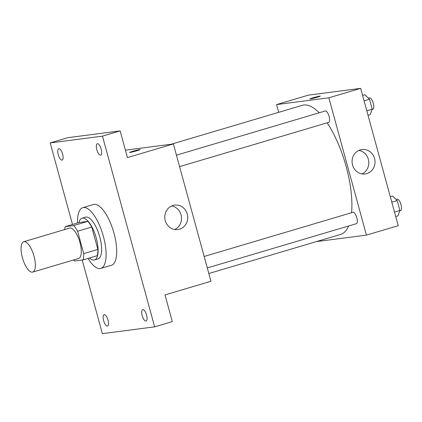 <?xml version="1.0" encoding="UTF-8"?>
<svg xmlns="http://www.w3.org/2000/svg" width="422" height="422" viewBox="0 0 422 422"><rect width="100%" height="100%" fill="white"/><g stroke="black" fill="none" stroke-linecap="round" stroke-linejoin="round"><path stroke-width="0.63" d="M32.378 272.169A15.841 5.792 73.5 0 1 22.519 258.116A15.841 5.792 73.5 0 1 23.695 241.727A15.841 5.792 73.5 0 1 33.755 255.263A15.841 5.792 73.5 0 1 32.71 272.1A15.841 5.792 73.5 0 1 32.378 272.169M23.695 241.727L69.635 228.091A15.841 5.792 73.5 0 1 79.695 241.627A15.841 5.792 73.5 0 1 78.65 258.464L32.71 272.1M65.183 226.667L79.32 222.468L87.839 221.365A21.274 7.781 73.5 0 1 91.748 227.041L97.872 249.423L83.735 253.622L77.616 231.24A21.274 7.781 73.5 0 0 73.708 225.559L65.183 226.667A21.274 7.781 73.5 0 0 64.656 229.568M83.735 253.622A21.274 7.781 73.5 0 1 83.097 259.889L74.578 260.996A21.274 7.781 73.5 0 1 73.671 259.941M97.872 249.423A21.274 7.781 73.5 0 1 97.234 255.695L83.097 259.889M89.485 257.99A21.78 7.965 -106.5 0 0 94.475 259.963A21.78 7.965 -106.5 0 0 95.91 236.816A21.78 7.965 -106.5 0 0 82.079 218.2A21.78 7.965 -106.5 0 0 78.972 222.573M82.079 218.2L85.613 217.151A21.78 7.965 73.5 0 1 99.444 235.766A21.78 7.965 73.5 0 1 98.01 258.913L94.475 259.963M91.748 227.041L77.616 231.24M87.839 221.365L73.708 225.559M77.532 223.001A31.682 11.584 73.5 0 1 82.796 207.661A31.682 11.584 73.5 0 1 102.915 234.737A31.682 11.584 73.5 0 1 100.826 268.408A31.682 11.584 73.5 0 1 100.156 268.545A31.682 11.584 73.5 0 1 88.045 258.422M82.796 207.661L93.394 204.512A31.682 11.584 73.5 0 1 113.518 231.588A31.682 11.584 73.5 0 1 111.429 265.259L100.826 268.408M101.18 149.14A5.94 2.173 73.5 0 1 100.689 155.117A5.94 2.173 73.5 0 1 96.918 150.037A5.94 2.173 73.5 0 1 97.308 143.728A5.94 2.173 73.5 0 1 101.18 149.14M146.571 315.06A5.94 2.173 73.5 0 1 146.081 321.042A5.94 2.173 73.5 0 1 142.309 315.962A5.94 2.173 73.5 0 1 142.699 309.648A5.94 2.173 73.5 0 1 146.571 315.06M108 320.066A5.94 2.173 73.5 0 1 107.515 326.048A5.94 2.173 73.5 0 1 103.738 320.968A5.94 2.173 73.5 0 1 104.134 314.654A5.94 2.173 73.5 0 1 108 320.066M62.609 154.146A5.94 2.173 73.5 0 1 62.118 160.123A5.94 2.173 73.5 0 1 58.347 155.043A5.94 2.173 73.5 0 1 58.742 148.734A5.94 2.173 73.5 0 1 62.609 154.146M82.216 260.005L102.361 333.638L154.637 326.855L102.462 136.137L50.186 142.921L72.5 224.493M154.637 326.855L172.308 321.606L165.002 294.909L210.942 281.274L173.373 143.955L127.439 157.591L120.133 130.889L67.852 137.672L50.186 142.921M120.133 130.889L102.462 136.137M179.503 229.209A12.333 11.457 -97.4 0 1 177.841 229.563A12.333 11.457 -97.4 0 1 164.897 218.807A12.333 11.457 -97.4 0 1 174.671 205.103A12.333 11.457 -97.4 0 1 187.468 214.956A12.333 11.457 -97.4 0 1 179.503 229.209M173.373 143.955L125.408 150.179M130.008 152.458A5.444 0.295 164.7 0 1 129.617 152.453A5.444 0.295 164.7 0 1 134.787 150.733A5.444 0.295 164.7 0 1 140.12 149.583A5.444 0.295 164.7 0 1 135.926 151.034A5.444 0.295 164.7 0 1 130.008 152.458M129.617 152.458A5.444 0.295 164.7 0 1 134.792 150.733A5.444 0.295 164.7 0 1 140.12 149.583M171.627 205.973A12.333 11.457 -97.4 0 1 181.413 216.665A12.333 11.457 -97.4 0 1 174.682 229.499M171.2 144.24L302.347 105.31A67.325 24.618 73.5 0 1 319.185 112.801M327.156 122.828A67.325 24.618 73.5 0 1 351.573 212.72M348.593 225.997A67.325 24.618 73.5 0 1 340.659 234.4L208.821 273.53M207.292 267.938L356.337 223.702A5.94 2.173 -106.5 0 0 356.775 217.557A5.94 2.173 -106.5 0 0 353.082 212.282A5.94 2.173 -106.5 0 0 352.956 212.308L204.158 256.476M176.443 155.169L325.241 111.002A5.94 2.173 73.5 0 1 329.012 116.076A5.94 2.173 73.5 0 1 328.622 122.391L179.577 166.632M316.321 241.621L366.423 235.117L328.859 97.804L276.579 104.587L278.699 112.331M366.423 235.117L398.231 225.68L360.662 88.362L308.387 95.145L276.579 104.587M360.662 88.362L328.859 97.804M366.792 173.616A12.333 11.457 -97.4 0 1 365.13 173.969A12.333 11.457 -97.4 0 1 352.18 163.214A12.333 11.457 -97.4 0 1 361.955 149.515A12.333 11.457 -97.4 0 1 374.757 159.363A12.333 11.457 -97.4 0 1 366.792 173.616M310.228 98.964A5.444 0.295 164.7 0 1 309.838 98.959A5.444 0.295 164.7 0 1 315.012 97.239A5.444 0.295 164.7 0 1 320.34 96.089A5.444 0.295 164.7 0 1 316.147 97.54A5.444 0.295 164.7 0 1 310.228 98.964M309.838 98.964A5.444 0.295 164.7 0 1 315.012 97.239A5.444 0.295 164.7 0 1 320.34 96.089M358.916 150.38A12.333 11.457 -97.4 0 1 368.701 161.072A12.333 11.457 -97.4 0 1 361.971 173.906M395.725 216.528L397.993 215.853L399.908 210.472L397.197 200.566L392.571 196.035L390.303 196.705M399.908 210.472L394.507 212.076M397.197 200.566L391.795 202.164M396.11 199.5L397.128 199.2A5.94 2.173 73.5 0 1 400.9 204.274A5.94 2.173 73.5 0 1 400.51 210.589L399.792 210.805M368.01 115.217L370.279 114.547L372.193 109.166L369.482 99.254L364.856 94.723L362.588 95.398M372.193 109.166L366.792 110.77M369.482 99.254L364.081 100.858M368.395 98.194L369.414 97.888A5.94 2.173 73.5 0 1 373.185 102.968A5.94 2.173 73.5 0 1 372.795 109.282L372.077 109.493"/></g></svg>
